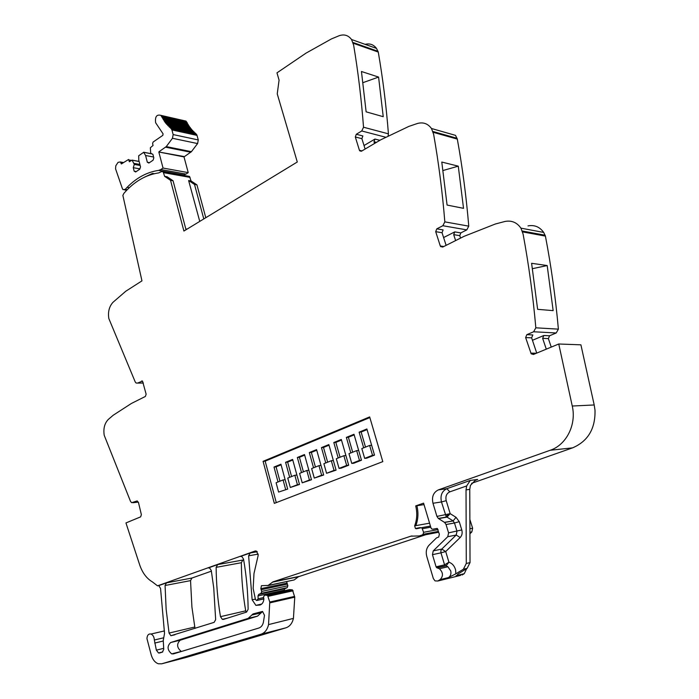 <?xml version="1.0" encoding="UTF-8"?>
<svg xmlns="http://www.w3.org/2000/svg" width="699" height="699" viewBox="0 0 699 699"><rect width="100%" height="100%" fill="white"/><g stroke="black" fill="none" stroke-linecap="round" stroke-linejoin="round"><path stroke-width="1.05" d="M203.793 218.936L194.514 184.449L188.625 180.534L199.757 221.391M194.514 184.449L196.935 184.868L205.794 217.721M196.935 184.868L191.054 180.962L188.625 180.534M191.054 180.962L189.525 176.428L163.103 171.709L164.632 176.349L167.166 176.786L173.064 180.761L186.013 229.761M173.064 180.761L170.539 180.325L183.907 231.046L297.285 162.002L277.241 93.867L279.076 80.123L276.97 72.845L306.022 53.133L331.361 38.961L339.129 35.728C344.179 34.006 348.32 35.265 351.553 39.511L353.633 45.103C358.106 71.805 361.409 99.179 363.532 127.227L361.75 130.975L385.402 137.153M189.525 176.428L188.214 176.192M163.103 171.709L161.539 171.605L158.656 172.915C145.672 174.837 134.094 181.635 123.915 193.326L122.867 195.405L141.958 280.867L125.785 291.23L112.941 302.344C109.193 306.546 107.812 311.937 108.826 318.517L135.248 381.995L136.095 383.008L137.572 383.087L142.509 381.06L146.135 394.201L145.392 396.438L131.403 403.463L113.255 415.206L108.319 419.417C104.579 423.288 103.207 428.574 104.212 435.276L130.53 501.428L131.648 502.695L136.864 501.026L138.402 502.231L141.373 514.691L140.639 516.867L125.951 522.939L139.643 564.757C142.378 572.796 146.633 578.51 152.408 581.9L157.511 585.841L255.074 551.022L256.55 551.144L258.184 555.347L253.99 573.503L253.152 588.436L255.458 599.55L256.682 600.52L258.167 598.772L257.992 595.915L258.682 594.43L261.068 593.329L261.697 591.415L260.832 588.663L261.443 585.692L268.093 585.439L272.968 581.874L410.863 536.177L419.251 535.941L422.152 534.988L423.07 534.316L423.611 532.297L421.812 527.64L416.307 528.75L415.416 528.461L414.656 525.84C417.032 519.549 417.382 512.9 415.713 505.901L424.013 504.617M163.697 648.34L156.358 650.157L158.516 652.98L159.547 652.988L162.369 652.132L163.749 649.336L163.251 640.354L164.536 633.46L160.56 588.479L158.795 585.596L157.511 585.841M156.358 650.157L154.339 640.013C154.156 636.972 153.046 634.98 151.001 634.037C148.572 633.617 147.218 635.129 146.939 638.571L151.281 655.103C152.697 659.681 155.056 662.582 158.35 663.779L161.679 663.823L260.945 634.238C264.816 632.927 267.35 629.712 268.547 624.6L269.762 602.057L267.56 595.365L264.58 595.085L263.514 597.068L263.881 598.886C263.602 602.092 262.326 604.146 260.063 605.019L255.886 605.369L252.147 599.803L248.617 555.819L250.181 552.996L240.456 556.465L241.854 556.561L243.532 559.104C246.432 575.731 247.962 592.472 248.128 609.318L246.564 612.097L223.479 619.401L222.343 619.349L220.482 616.658C217.712 600.161 216.271 583.726 216.148 567.352L217.651 564.6L208.354 567.92L209.604 567.99L211.281 570.515L213.745 587.981L215.65 619.646L214.156 622.346L170.888 635.714L169.062 633.067L166.135 609.231L165.069 585.5L166.467 582.861L158.795 585.596M186.851 657.261L285.9 627.824C289.736 626.531 292.243 623.386 293.431 618.388L294.76 597.173L292.435 589.877L267.289 595.295M264.58 595.085L289.473 589.615L292.165 589.816M246.188 612.21L245.698 610.839C242.929 594.744 241.478 578.711 241.347 562.721L242.833 560.03L243.645 559.75M195.004 628.41L191.928 607.125L190.539 580.624L191.919 578.038L211.395 571.153M284.222 590.769L284.187 590.183L257.992 595.915M286.66 581.655L287.866 585.779L287.237 587.649L284.869 588.733L284.187 590.183M267.761 585.64L294.2 579.934L298.482 576.727L272.418 582.162M425.848 534.683L298.482 576.727M437.19 528.409L432.891 529.204L431.72 528.968L430.995 527.92L423.577 503.158L415.713 505.901M432.891 529.204L437.356 528.514L439.356 534.193L438.736 537.007L436.517 537.88L429.142 545.115C426.399 548.103 425.612 551.887 426.783 556.456L433.354 578.589L435.04 580.904L437.836 581.009L440.073 579.646C443.446 576.186 443.227 572.551 439.418 568.741L436.726 567.728L436.08 566.828L432.454 554.674L433.24 550.882L447.771 536.701L448.575 532.865L446.041 524.521L444.651 522.468L438.325 518.44L436.936 516.404L432.978 503.271C431.589 496.806 433.389 492.349 438.387 489.885L550.209 450.27C566.365 444.948 576.64 424.66 572.254 406.023L558.754 343.995L580.913 344.834L594.202 404.966L572.254 406.023M460.667 575.347L437.836 581.009M433.24 550.882L441.751 549.082L445.709 551.537L448.924 562.206C452.253 563.385 454.481 565.937 455.591 569.868L455.87 573.8L463.393 569.239L467.142 568.331L457.504 574.351M455.87 573.8L448.548 577.549L440.073 579.646M466.661 568.628L464.276 573.669L462.065 574.997M469.92 533.783L471.834 531.939L472.629 528.217L469.877 519.479M471.598 483.324L572.586 447.858C587.99 441.244 595.469 428.697 595.006 410.217L594.202 404.966M546.286 349.151L542.642 338.351L548.374 338.604L549.554 335.773L556.221 332.969L533.625 331.772L526.836 334.664L525.639 337.582L531.179 353.808L533.442 354.463L558.754 343.995M548.374 338.604L551.249 347.097M542.642 338.351L543.831 335.494L549.554 335.773M532.446 340.291L543.831 335.494M556.221 332.969L558.387 329.142C555.556 297.494 551.231 266.485 545.412 236.096L543.691 232.426C539.724 226.878 534.499 224.702 528.007 225.899M533.625 331.772L535.836 327.814C533.031 295.93 528.776 264.668 523.079 234.025L520.93 228.145C516.902 222.431 511.589 220.202 504.993 221.461L495.373 223.995L464.075 236.332L442.642 247.097L440.3 245.996L443.795 246.52M547.186 265.55L553.154 310.627L537.627 309.334L531.607 263.305L547.186 265.55L532.428 268.678M455.617 240.578L453.695 234.646L459.767 235.65L460.562 238.097M453.695 234.646L454.761 231.885L460.824 232.907L466.801 229.884L468.758 226.153C466.277 196.48 462.467 167.463 457.312 139.101L455.53 135.37L431.475 128.494C427.875 123.618 423.21 121.941 417.478 123.47L408.863 126.397L380.789 139.791L361.523 151.167L359.417 150.268L362.003 150.888M459.767 235.65L460.824 232.907M440.3 245.996L435.704 231.675L436.779 228.853L442.851 225.725L444.835 221.871C442.397 192.024 438.657 162.832 433.633 134.295L431.475 128.494M443.603 237.555L454.761 231.885M458.273 166.161L463.533 208.337L447.08 205.06L441.785 162.054L458.273 166.161L442.991 170.521M376.455 142.351L373.982 141.722L374.533 143.478M373.982 141.722L374.952 139.057L379.889 140.316M359.417 150.268L355.319 136.995L356.289 134.269L361.75 130.975M364.022 145.541L374.952 139.057M388.137 135.676L388.426 133.841C386.25 105.907 382.86 78.655 378.273 52.076L376.516 48.414C373.572 44.553 369.78 43.198 365.14 44.352M378.578 77.073L383.235 116.689L366.127 111.84L361.453 71.499L378.578 77.073L362.93 82.665M170.539 180.325L164.632 176.349M253.021 613.932L248.171 618.37L170.661 642.53C166.921 646.243 167.262 650.026 171.683 653.871L173.369 653.906L258.866 628.025C261.155 627.239 262.667 625.334 263.392 622.311L264.493 615.347L262.553 611.424L253.021 613.932L262.378 611.73L261.164 612.831L251.797 615.041M463.393 569.239L466.285 563.481L466.023 489.894L466.679 485.936L470.252 480.431L446.853 488.697L438.387 489.885M467.142 568.331L470.025 562.599L466.285 563.481M470.252 480.431L477.697 479.435L475.128 480.475L470.41 485.412L469.763 489.352L470.025 562.599M536.736 353.1L531.633 337.853L532.821 334.952L526.836 334.664M446.111 245.349L442.039 232.723L443.114 229.919L436.779 228.853M365.114 149.044L361.89 138.664L362.86 135.956L356.289 134.269M448.548 577.549C450.584 576.107 451.318 573.905 450.759 570.961L447.902 566.758L446.137 565.788L448.924 562.206L444.573 564.871L445.726 565.945L437.242 567.92M261.164 612.831L257.547 616.134L180.202 640.205C176.471 643.893 176.812 647.641 181.224 651.442L181.356 651.485M436.726 567.728L446.128 565.788L447.902 566.758L439.418 568.741M382.799 461.628L369.666 416.91L263.077 461.34L274.331 503.367L382.799 461.628M263.077 461.34L265.166 461.157L276.28 502.616M265.166 461.157L369.858 417.565M285.14 479.724L283.069 479.951L276.096 482.729L278.604 492.07L287.682 489.082L280.928 464.206L274.008 467.046L278.027 481.961M299.487 484.459L297.424 484.704L294.838 475.259L287.752 478.081L290.312 487.483L299.487 484.459L292.619 459.418L285.585 462.301L289.674 477.312M323.681 475.005L321.636 475.224L318.962 465.648L311.64 468.557L314.288 478.099L323.681 475.005L316.577 449.606L309.308 452.576L313.545 467.806M336.079 470.156L334.043 470.366L331.317 460.72L323.882 463.682L326.573 473.293L336.079 470.156L328.845 444.573L321.461 447.605L325.769 462.93M348.679 465.228L346.652 465.429L343.882 455.713L336.315 458.727L339.059 468.4L341.095 468.19L348.679 465.228L341.313 439.461L333.807 442.537L338.194 457.976M361.488 460.213L359.478 460.414L356.656 450.628L348.967 453.686L351.754 463.428L353.781 463.236L361.488 460.213L353.991 434.271L346.363 437.399L350.828 452.943M374.515 455.119L372.515 455.311L369.64 445.446L361.82 448.566L364.668 458.378L366.678 458.186L374.515 455.119L366.879 428.985L359.12 432.165L363.672 447.832M311.492 479.767L309.43 480.003L306.8 470.488L299.6 473.363L302.204 482.826L311.492 479.767L304.502 454.551L297.355 457.478L301.514 472.594M333.807 442.537L335.835 442.388L340.063 457.233M335.835 442.388L341.488 440.073M285.585 462.301L287.647 462.118L291.588 476.552M287.647 462.118L292.785 460.012M359.12 432.165L361.13 432.034L365.507 447.098M361.13 432.034L367.062 429.605M309.308 452.576L311.352 452.41L315.432 467.046M311.352 452.41L316.743 450.208M346.363 437.399L348.382 437.251L352.68 452.209M348.382 437.251L354.166 434.883M321.461 447.605L323.497 447.439L327.648 462.179M323.497 447.439L329.011 445.184M297.355 457.478L299.408 457.303L303.418 471.842M299.408 457.303L304.668 455.145M274.008 467.046L276.079 466.853L279.95 481.192M276.079 466.853L281.094 464.8M287.682 489.082L278.604 492.07M285.611 489.326L283.069 479.951M297.424 484.704L290.312 487.483M296.909 475.04L294.838 475.259M309.43 480.003L302.204 482.826M308.862 470.278L306.8 470.488M321.636 475.224L314.288 478.099M321.007 465.447L318.962 465.648M334.043 470.366L326.573 473.293M333.353 460.527L331.317 460.72M346.652 465.429L339.059 468.4M345.909 455.53L343.882 455.713M359.478 460.414L351.754 463.428M358.666 450.453L356.656 450.628M372.515 455.311L364.668 458.378M371.641 445.289L369.64 445.446M184.012 156.917L158.822 151.998L163.042 168.048L188.223 172.627L184.012 156.917L191.421 151.674L197.59 143.566L198.28 139.94L196.83 134.82L195.764 133.692L170.643 128.188L165.436 122.797L160.857 115.352C156.637 114.252 154.907 116.716 155.641 122.753L163.05 133.815L162.85 135.335L153.081 142.063L152.592 143.636L153.064 145.453L150.337 147.751L150.696 153.221L152.898 154.33L153.824 157.86L153.081 160.202L148.878 163.042L147.332 162.255L145.575 155.493L143.697 152.312L152.12 153.937M158.822 151.998L184.291 156.576M122.771 162.963L120.219 161.95L118.044 162.36L115.807 165.777L115.562 168.835L122.404 188.686L123.033 189.647L125.208 189.359L127.104 187.349C136.567 177.729 147.07 172.076 158.603 170.399L183.802 174.907L182.264 175.126M120.691 162.587L121.329 163.959L128.625 159.459L129.35 161.749L132.102 160.123L134.287 164.414L140.167 165.48M139.905 164.448L134.025 163.383M134.287 164.414L133.273 167.69L134.164 171.176L135.676 171.971L139.8 169.184L140.525 166.86L138.786 160.132L138.708 155.737L143.697 152.312M139.896 168.861L133.273 167.69M136.296 171.543L134.164 171.176M153.605 157.022L145.575 155.493M149.464 162.649L147.332 162.255M161.897 116.768L186.886 122.456L186.013 121.102L183.374 120.499M186.886 122.456L187.384 123.417L162.238 117.72M187.384 123.417L187.839 124.239L162.911 118.612M187.839 124.239L188.381 125.165L163.234 119.503M188.381 125.165L188.87 125.951L163.994 120.359M188.87 125.951L189.446 126.825L164.3 121.189M189.446 126.825L190.364 127.69L165.217 122.08M190.364 127.69L190.574 128.389L165.436 122.797M190.574 128.389L191.561 129.21L166.423 123.627M191.561 129.21L191.779 129.865L166.642 124.3M191.779 129.865L192.828 130.634L167.69 125.077M192.828 130.634L193.046 131.246L167.917 125.698M193.046 131.246L194.156 131.954L169.027 126.423M194.156 131.954L194.374 132.522L169.245 127M194.374 132.522L194.977 133.037M195.764 133.692L195.065 133.055M170.643 128.188L196.174 133.998M197.039 135.388L171.919 129.927L171.045 128.511M171.919 129.927L173.16 134.575L172.461 138.28L197.59 143.566M191.421 151.674L166.266 146.607L172.461 138.28M166.266 146.607L159.11 151.648M124.509 189.875L126.702 190.268M126.204 190.145L126.318 190.661M152.697 174.112L152.513 173.413L144.247 177.284M152.513 173.413L154.261 173.719M158.603 170.399L160.787 169.542L185.986 174.077L183.802 174.907M160.787 169.542L163.042 168.048M185.986 174.077L188.223 172.627M163.653 172.679L190.076 177.38M187.105 229.097L185.794 228.931M143.382 383.026L137.572 383.087M142.404 380.999L141.6 381.007M138.367 502.109L132.845 502.738M137.345 500.973L136.864 501.026M163.286 641.009L154.697 643.08M163.496 637.837L154.339 640.013M187.218 657.165L161.679 663.823M285.9 627.824L260.945 634.238M293.431 618.388L268.547 624.6M294.76 597.173L269.901 602.853M294.628 596.396L269.762 602.057M293.134 590.786L268.259 596.299M255.336 599.095L252.147 599.803M258.272 554.097L248.617 555.819M257.311 551.738L250.181 552.996M191.919 578.038L166.467 582.861M255.659 550.917L255.074 551.022M241.015 556.36L240.456 556.465M242.833 560.03L217.651 564.6M208.852 567.824L208.354 567.92M263.881 598.912L256.682 600.52M263.881 598.842L257.381 600.292M263.637 597.558L258.167 598.772M284.869 588.733L258.682 594.43M287.237 587.649L261.068 593.329M287.866 585.779L261.697 591.415M287.42 584.128L261.26 589.711M287.001 583.106L260.832 588.663M294.2 579.934L268.093 585.439M299.032 576.439L272.968 581.874M412.095 535.941L410.863 536.177M438.57 532.262L421.051 535.6M438.456 531.887L422.152 534.988M438.317 531.423L423.07 534.316M438.081 529.589L423.611 532.297M430.776 527.186L422.537 528.689M418.858 528.287L416.307 528.75M429.579 523.175L414.656 525.84M415.844 525.622C418.212 519.331 418.561 512.699 416.892 505.718M464.276 573.669L456.115 575.688M471.834 531.939L469.92 532.323M472.629 528.217L469.903 528.741M572.586 447.858L550.209 450.27M477.697 479.435L476.29 479.933M558.387 329.142L535.836 327.814M545.412 236.096L522.686 231.911M545.159 235.24L522.424 231.037M466.801 229.884L442.851 225.725M468.758 226.153L444.835 221.871M457.312 139.101L433.284 132.329M457.085 138.306L433.057 131.517M388.426 133.841L363.532 127.227M378.273 52.076L353.327 43.268M378.063 51.342L353.126 42.508M245.698 610.839L220.482 616.658M241.347 562.721L216.148 567.352M194.549 627.082L169.062 633.067M190.539 580.624L165.069 585.5M432.978 503.271L441.471 501.952C440.09 495.556 441.882 491.135 446.853 488.697L449.806 491.851L466.679 485.936M449.806 491.851C446.486 493.477 445.289 496.412 446.215 500.676L450.173 513.66L436.936 516.404M460.178 537.522L456.202 535.032L441.751 549.082L440.859 550.76L440.964 552.839L445.709 551.537L460.178 537.522C462.048 535.513 462.581 532.979 461.777 529.938L459.252 521.681L456.019 517.312L450.173 513.66L446.049 516.203L447.019 517.12L438.544 518.597M469.763 489.352L466.023 489.894M530.821 353.126L536.343 353.257M525.639 337.582L531.633 337.853M435.704 231.675L442.039 232.723M355.319 136.995L361.89 138.664M432.454 554.674L440.964 552.839L444.573 564.871L436.08 566.828M459.252 521.681L454.481 522.983L456.997 531.24L456.202 535.032L447.771 536.701M461.777 529.938L448.575 532.865M444.424 522.31L453.092 520.947L454.481 522.983L446.041 524.521M438.325 518.44L446.801 516.972L452.952 520.772L447.019 517.12L450.173 513.66M446.215 500.676L441.471 501.952L446.049 516.203M180.202 640.205L170.661 642.53M257.547 616.134L248.171 618.37M444.651 522.468L453.092 520.947L456.019 517.312M131.325 160.394L128.896 159.949M132.181 160.22L139.145 161.504M186.72 122.115L161.574 116.392M196.83 134.82L171.701 129.341M173.16 134.575L198.28 139.94M165.672 147.192L190.827 152.242M127.262 189.682L125.208 189.359M129.298 187.699L127.104 187.349M162.815 651.896L158.516 652.98M164.492 630.909L151.001 634.037M292.435 589.877L267.56 595.365M261.741 604.032L255.886 605.369M430.444 526.067L421.812 527.64M420.317 527.579L415.416 528.461M543.691 232.426L520.93 228.145M376.516 48.414L351.553 39.511M227.306 618.187L222.343 619.349M174.96 634.753L170.888 635.714M531.179 353.808L534.814 353.895M440.632 246.633L442.895 246.965M359.723 150.853L361.366 151.255M181.224 651.442L171.683 653.871M123.408 162.526L120.219 161.95M132.102 160.123L139.118 161.417M143.618 152.225L151.875 153.815M186.013 121.102L160.857 115.352M187.192 122.587L162.037 116.873M188.171 124.378L163.024 118.699M189.228 126.082L164.082 120.429M195.545 133.168L170.425 127.655M196.358 134.164L171.229 128.668"/></g></svg>
